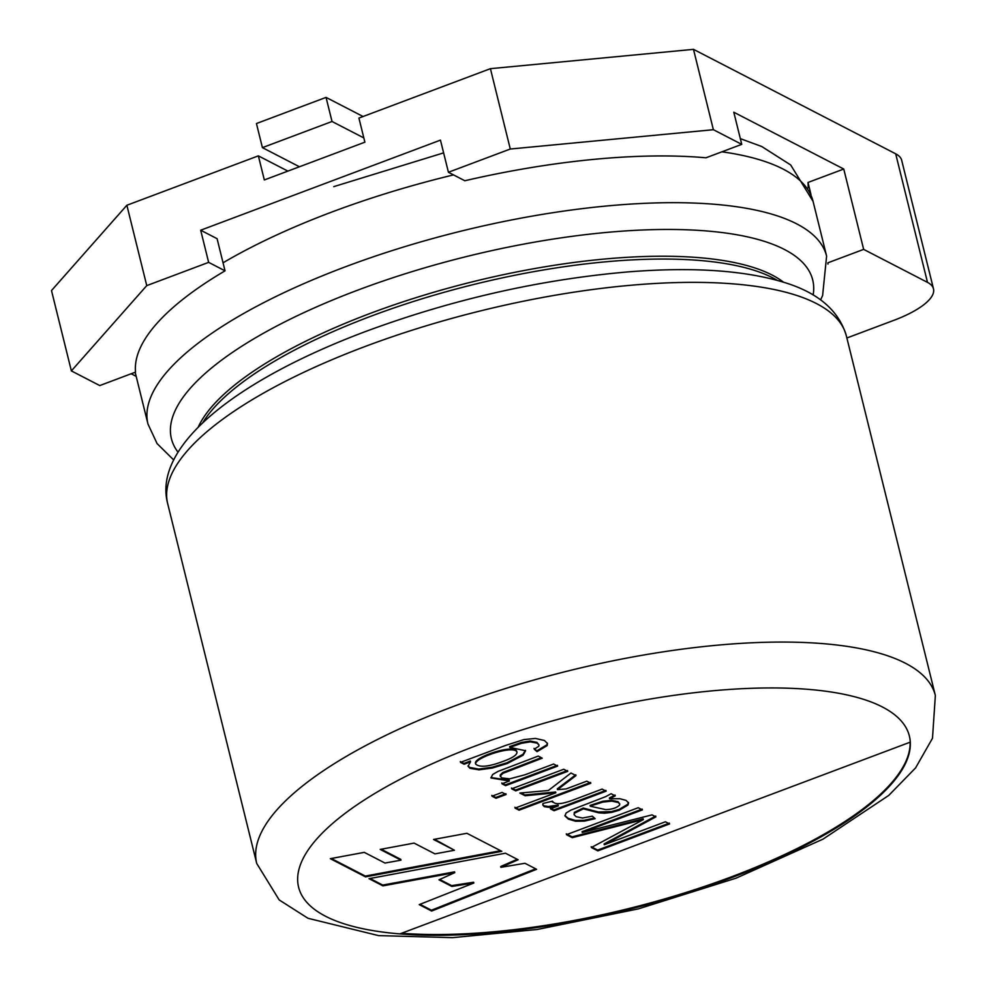 <?xml version="1.0" encoding="UTF-8"?>
<svg xmlns="http://www.w3.org/2000/svg" width="987" height="987" viewBox="0 0 987 987"><rect width="100%" height="100%" fill="white"/><g stroke="black" fill="none" stroke-linecap="round" stroke-linejoin="round"><path stroke-width="1.48" d="M846.871 337.986L894 320.281A69.904 22.417 166.1 0 0 933.48 288.821A69.904 22.417 166.1 0 0 927.496 282.368L895.69 153.812A69.904 22.417 -13.9 0 1 901.674 160.264L933.48 288.821M146.755 285.613L208.639 262.357L225.036 270.833A349.546 112.074 166.1 0 0 135.527 372.124L99.761 385.572L71.372 370.902L146.755 285.613L126.867 205.259L258.36 155.86L264.331 179.955L364.882 142.177L358.923 118.07L490.416 68.671L693.491 49.35L895.69 153.812M208.639 262.357L200.682 230.218L440.461 140.129L448.419 172.269L510.291 149.025L490.416 68.671M510.291 149.025L713.379 129.704L693.491 49.35M71.372 370.902L51.497 290.56L126.867 205.259M136.181 376.355L131.172 373.765M827.97 264.06A349.546 112.074 166.1 0 0 827.871 262.826L863.65 249.378L927.496 282.368M713.379 129.704L741.755 144.361L733.797 112.222L843.762 169.036L863.65 249.378M200.682 230.218L217.091 238.694L225.036 270.833M810.956 194.451L807.995 182.472A349.546 112.074 -13.9 0 1 808.131 187.814M807.995 182.472L843.762 169.036M258.36 155.86L287.883 171.109M741.755 144.361L705.976 157.797A349.546 112.074 166.1 0 0 464.828 180.744L448.419 172.269M509.354 781.001L490.971 777.953L492.636 774.536L497.929 771.439L538.236 756.079L542.258 758.164L502.951 773.339L500.384 775.819L501.606 777.892L509.699 778.842L525.146 774.721L553.608 764.024L557.643 766.109L505.591 785.664L501.951 783.777L509.354 781.001L509.156 780.199L490.909 777.546M557.433 765.295L505.393 784.862L505.591 785.664M505.393 784.862L501.754 782.975M567.55 770.526L515.51 790.081L511.476 788.008M511.673 788.81L563.725 769.255L567.759 771.328L515.707 790.883L511.673 788.81M515.51 790.081L515.707 790.883M505.912 793.696L495.832 797.471L491.797 795.399M492.007 796.201L502.075 792.413L506.109 794.498L496.029 798.273L492.007 796.201M495.832 797.471L496.029 798.273M575.791 774.783L557.285 788.872L557.482 789.674L566.205 788.897L586.784 781.161L590.818 783.246L519.088 810.191L515.066 808.106L555.841 792.795L525.121 795.756L519.865 793.042L548.402 790.488L570.992 773.006L575.989 775.585L557.482 789.674M555.841 792.795L555.644 791.981L524.924 794.954L521.025 792.931M590.621 782.444L518.891 809.389L514.869 807.304M524.924 794.954L525.121 795.756M518.891 809.389L519.088 810.191M552.202 801.21L552.424 802.135L552.473 801.148C554.571 805.01 562.047 804.405 574.915 799.322L602.132 789.094L606.141 791.167L554.089 810.722L550.462 808.846L558.334 805.885L548.562 807.304L544.232 806.65L542.825 805.071L542.949 803.48L552.473 801.148M558.334 805.885L558.136 805.084L548.365 806.502L544.034 805.848L542.764 804.652M605.944 790.365L553.892 809.92L550.265 808.045M609.571 798.767L619.848 798.717L626.042 800.383L628.583 802.863L627.954 805.071L619.33 810.204L611.545 812.412L604.389 813.226L598.603 812.794L583.379 808.846L574.508 813.177L574.089 814.694L576.124 816.693L582.527 818.038L592.323 816.15L595.136 818.667L584.44 821.11L575.606 821.246L568.364 819.111L564.971 815.953L566.082 813.041L570.807 810.154L605.87 796.558L611.089 793.721L615.259 795.867L609.571 798.767L609.374 797.965L615.061 795.066M628.435 802.456L627.757 804.269L619.133 809.402L611.348 811.61L598.406 811.993L583.181 808.045L583.379 808.846M619.454 805.195L619.787 803.986L618.195 802.468L611.78 801.148L602.995 802.061L593.495 805.047L590.275 806.231L605.574 809.574C611.681 809.513 616.307 808.057 619.454 805.195M619.787 803.986L617.998 801.666L611.57 800.346L602.786 801.259L590.078 805.429L590.275 806.231M594.408 818.026L584.23 820.308L575.409 820.431L568.167 818.309L564.909 815.558M591.361 847.525L643.376 819.605L572.263 837.667L566.476 834.681L638.207 807.724L642.389 809.895L582.268 832.473L652.049 814.88L655.899 816.866L604.278 844.749L665.411 821.776L669.568 823.935L597.838 850.88L591.361 847.525M566.279 833.867L572.065 836.865L643.179 818.803L643.376 819.605M669.371 823.121L597.641 850.078L597.838 850.88M597.641 850.078L591.164 846.723M331.299 858.493L365.326 876.074L500.619 850.708M434.551 839.283L454.439 850.251L434.959 853.878L414.084 843.095L380.192 849.425L400.981 860.17L384.992 863.057L364.277 852.361L330.3 858.678L365.535 876.875L501.815 851.325L466.9 833.287L433.552 839.468L454.439 850.251M381.192 849.239L400.784 859.356L400.981 860.17M365.326 876.074L365.535 876.875M535.645 868.807L431.442 910.224L420.006 904.326M517.225 859.282L500.693 866.524L500.89 867.326L524.961 863.28L536.607 869.3L431.64 911.038L419.241 904.623L473.822 883.032L451.836 886.437L438.981 879.799L454.773 872.644L382.931 885.87L369.015 878.677L505.443 853.2L518.15 859.763L500.89 867.326M454.773 872.644L454.575 871.842L382.734 885.068L370.014 878.492M473.822 883.032L473.624 882.23L451.639 885.635L439.696 879.466M382.734 885.068L382.931 885.87M451.639 885.635L451.836 886.437M431.442 910.224L431.64 911.038M910.125 742.199A314.594 100.859 -13.9 0 1 731.503 876.801A314.594 100.859 -13.9 0 1 401.598 933.258M399.871 933.899L910.285 742.138A314.594 100.859 -13.9 0 1 731.7 877.603A314.594 100.859 -13.9 0 1 399.871 933.899A314.594 100.859 -13.9 0 1 476.289 745.654A314.594 100.859 -13.9 0 1 910.285 742.138M363.08 116.515L326.055 97.392L256.447 123.535L262.419 147.643L332.027 121.487L326.055 97.392M363.833 137.921L332.027 121.487M299.431 166.766L262.419 147.643M460.497 762.371L505.48 745.469L523.813 739.596L535.423 738.436L544.405 740.472L547.477 743.507L547.143 745.604L537.027 751.662L534.238 749.195L538.779 746.258L539.001 744.975L537.162 743.174L530.352 741.829L521.444 743.322L509.823 747.406L525.602 750.737L523.122 755.178L507.232 763.543L492.303 768.059L478.954 769.848L469.972 768.281L468.048 766.282L470.528 761.841L464.137 764.246L460.497 762.371M502.457 761.631C512.216 758.164 517.052 755.03 516.966 752.23C514.943 744.42 474.352 757.646 475.635 764.049C479.571 767.602 488.503 766.788 502.457 761.631M516.966 752.23L516.769 751.428C514.745 743.618 474.155 756.844 475.438 763.247L475.635 764.049M547.341 743.1L546.946 744.803L536.829 750.86L534.041 748.393M470.528 761.841L470.33 761.039L463.927 763.444L460.3 761.557M525.466 750.342L522.925 754.376L507.034 762.741L492.106 767.257L478.757 769.046L469.775 767.479L467.998 765.875M539.001 744.975L536.965 742.372L530.155 741.027L521.247 742.508L509.625 746.604L509.823 747.406M536.829 750.86L537.027 751.662M541.283 757.658L502.741 772.537L500.187 775.005L500.36 776.559M553.892 809.92L554.089 810.722M583.181 808.045L574.311 812.375L574.089 814.694M463.927 763.444L464.137 764.246M655.701 816.064L604.081 843.947L604.278 844.749M642.192 809.081L582.071 831.671L582.268 832.473M572.065 836.865L572.263 837.667M167.704 503.765L256.731 863.465A349.546 112.074 -13.9 0 1 454.143 706.186A349.546 112.074 -13.9 0 1 935.355 695.514L846.34 335.814A349.546 112.074 166.1 0 0 365.128 346.486A349.546 112.074 166.1 0 0 167.704 503.765C152.417 446.642 235.017 380.439 366.263 331.25C452.762 299.32 539.988 279.543 627.966 271.906C691.665 266.86 743.223 270.204 782.642 281.949C817.483 292.177 838.716 310.128 846.34 335.814M198.239 427.087A311.102 99.749 -13.9 0 1 370.532 313.298A311.102 99.749 -13.9 0 1 783.567 282.233M777.435 280.431A311.102 99.749 166.1 0 0 371.223 316.111A311.102 99.749 166.1 0 0 202.828 422.633M135.17 372.259L147.988 424.077A349.546 112.074 -13.9 0 1 345.413 266.798A349.546 112.074 -13.9 0 1 826.612 256.139L813.066 201.36A349.546 112.074 166.1 0 0 721.929 151.813M453.526 174.909A349.546 112.074 166.1 0 0 331.854 212.032A349.546 112.074 166.1 0 0 223.05 262.801M813.14 295.014A330.324 105.905 166.1 0 0 357.973 290.055A330.324 105.905 166.1 0 0 178.042 452.182M333.754 186.642L443.619 152.874M740.336 138.636L761.742 146.52L790.661 164.94L813.066 201.36M256.731 863.465L279.185 899.934L307.981 918.28L378.576 935.614L452.527 937.65L537.113 929.495L638.318 908.891L736.031 878.183L823.072 839.098L888.756 795.411L915.578 767.911L932.493 738.264L935.355 695.514M147.988 424.077L157.081 443.582L173.724 459.991M820.604 299.9L822.615 295.52L826.612 256.139"/></g></svg>
